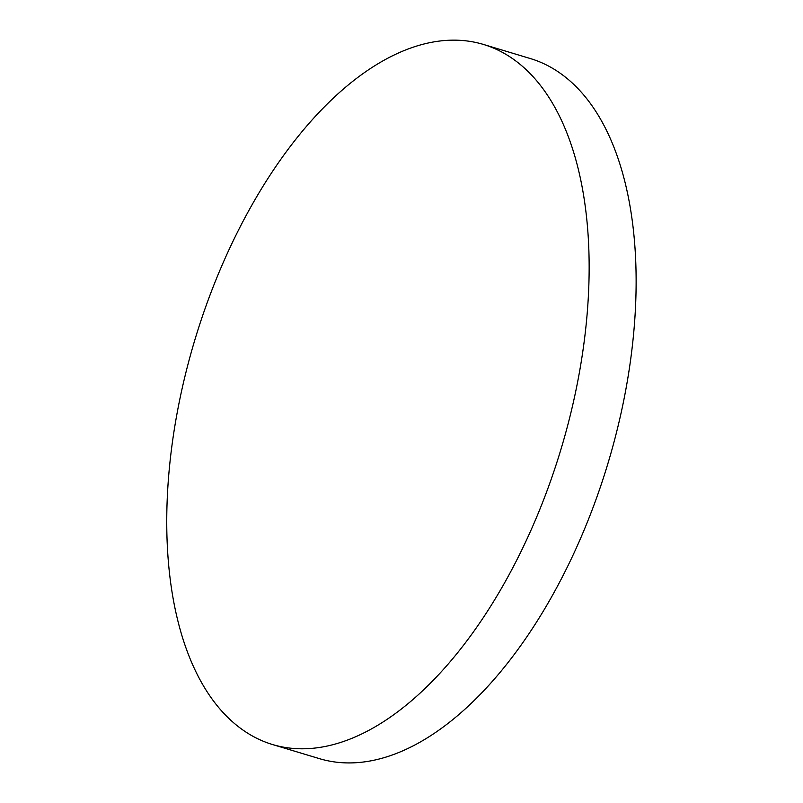 <?xml version="1.0" encoding="UTF-8"?>
<svg xmlns="http://www.w3.org/2000/svg" width="803" height="803" viewBox="0 0 803 803"><rect width="100%" height="100%" fill="white"/><g stroke="black" fill="none" stroke-linecap="round" stroke-linejoin="round"><path stroke-width="1.2" d="M272.558 744.542L319.554 758.684A365.586 191.024 -73.2 0 0 597.01 496.686A365.586 191.024 -73.2 0 0 563.013 75.281A365.586 191.024 -73.2 0 0 530.331 58.549L483.336 44.406A365.586 191.024 -73.2 0 0 218.265 274.204A365.586 191.024 -73.2 0 0 239.876 727.809A365.586 191.024 -73.2 0 0 272.558 744.542A365.586 191.024 -73.2 0 0 537.629 514.743A365.586 191.024 -73.2 0 0 516.018 61.138A365.586 191.024 -73.2 0 0 483.336 44.406"/></g></svg>
